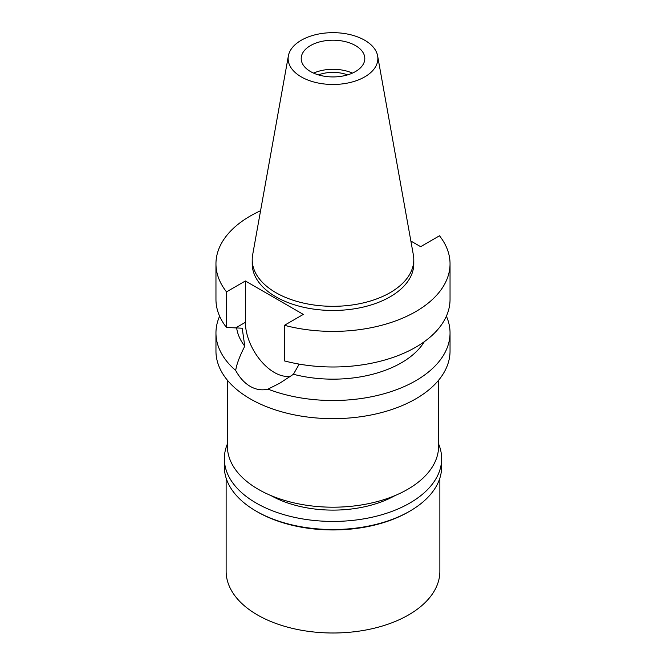 <?xml version="1.0" encoding="UTF-8"?>
<svg xmlns="http://www.w3.org/2000/svg" width="666" height="666" viewBox="0 0 666 666"><rect width="100%" height="100%" fill="white"/><g stroke="black" fill="none" stroke-linecap="round" stroke-linejoin="round"><path stroke-width="1" d="M301.273 40.251A44.863 25.907 180 0 1 348.01 34.157A44.863 25.907 180 0 1 377.63 55.894A44.863 25.907 180 0 1 364.727 76.881A44.863 25.907 180 0 1 313.711 81.96A44.863 25.907 180 0 1 288.37 55.894A44.863 25.907 180 0 1 301.273 40.251M310.514 45.579A31.802 18.365 0 0 0 301.199 58.566A31.802 18.365 0 0 0 320.829 75.533A31.802 18.365 0 0 0 355.486 71.553A31.802 18.365 0 0 0 364.801 58.566A31.802 18.365 0 0 0 345.171 41.6A31.802 18.365 0 0 0 310.514 45.579M377.63 55.894L413.353 254.862A80.786 46.645 180 0 1 413.786 259.673A80.786 46.645 180 0 1 390.126 292.649A80.786 46.645 180 0 1 302.081 302.764A80.786 46.645 180 0 1 252.214 259.673A80.786 46.645 180 0 1 252.647 254.862L288.37 55.894M252.214 259.673L252.214 263.828A80.786 46.645 0 0 0 302.081 306.918A80.786 46.645 0 0 0 390.126 296.803A80.786 46.645 0 0 0 413.786 263.828L413.786 259.673M410.88 241.059L420.621 246.686L439.493 235.789A117.041 67.574 180 0 1 450.041 263.828A117.041 67.574 180 0 1 415.759 311.605A117.041 67.574 180 0 1 284.44 325.308L303.313 314.41L245.379 280.969L226.507 291.866A117.041 67.574 180 0 1 215.959 263.828A117.041 67.574 180 0 1 250.241 216.042A117.041 67.574 180 0 1 260.564 210.747M215.959 263.828L215.959 299.425A117.041 67.574 0 0 0 226.507 327.456L242.208 328.213L244.78 346.187C239.643 356.227 236.605 364.319 235.681 370.479A117.041 67.574 180 0 1 215.959 332.933A117.041 67.574 180 0 1 219.614 316.184M226.507 291.866L226.507 327.456M290.967 376.024A40.967 23.651 60 0 1 274.35 372.477A40.967 23.651 60 0 1 245.379 322.311L245.379 280.969M450.041 263.828L450.041 299.425A117.041 67.574 0 0 1 415.759 347.202A117.041 67.574 0 0 1 284.44 360.905L284.44 325.308M236.63 327.88A96.687 55.819 0 0 0 244.78 346.187M235.681 370.479C239.652 377.739 244.505 383.042 250.241 386.397C256.044 389.702 261.954 390.609 267.982 389.127L279.687 383.25L293.423 374.275L299.192 364.119M215.959 332.933L215.959 351.082A117.041 67.574 0 0 0 288.212 413.511A117.041 67.574 0 0 0 415.759 398.867A117.041 67.574 0 0 0 450.041 351.082L450.041 332.933A117.041 67.574 180 0 1 415.759 380.719A117.041 67.574 180 0 1 267.982 389.127M293.423 374.275A96.687 55.819 0 0 0 401.365 362.812A96.687 55.819 0 0 0 424.309 341.7M446.387 316.184A117.041 67.574 180 0 1 450.041 332.933M227.406 380.228L227.406 446.228A105.594 60.964 0 0 0 292.59 502.555A105.594 60.964 0 0 0 407.667 489.343A105.594 60.964 0 0 0 438.594 446.228L438.594 380.228M347.552 74.892A26.465 15.276 0 0 0 318.448 74.892M313.578 73.11A31.802 18.365 180 0 1 352.422 73.11M270.821 495.504A89.053 51.415 0 0 0 395.179 495.504M226.132 478.113L226.132 571.295A106.868 61.697 0 0 0 292.108 628.304A106.868 61.697 0 0 0 408.566 614.926A106.868 61.697 0 0 0 439.868 571.295L439.868 478.113M408.566 511.879L409.823 511.155L408.566 511.879A106.868 61.697 180 0 1 257.434 511.879L256.177 511.155A108.65 62.729 0 0 0 409.823 511.155L409.823 511.155A108.65 62.729 0 0 0 441.65 466.799L441.65 458.699A108.65 62.729 180 0 1 409.823 503.055A108.65 62.729 180 0 1 291.425 516.649A108.65 62.729 180 0 1 224.35 458.699A108.65 62.729 180 0 1 227.406 443.931M224.35 458.699L224.35 466.799A108.65 62.729 0 0 0 256.177 511.155M438.594 443.931A108.65 62.729 180 0 1 441.65 458.699M235.781 327.847L245.379 322.311"/></g></svg>
